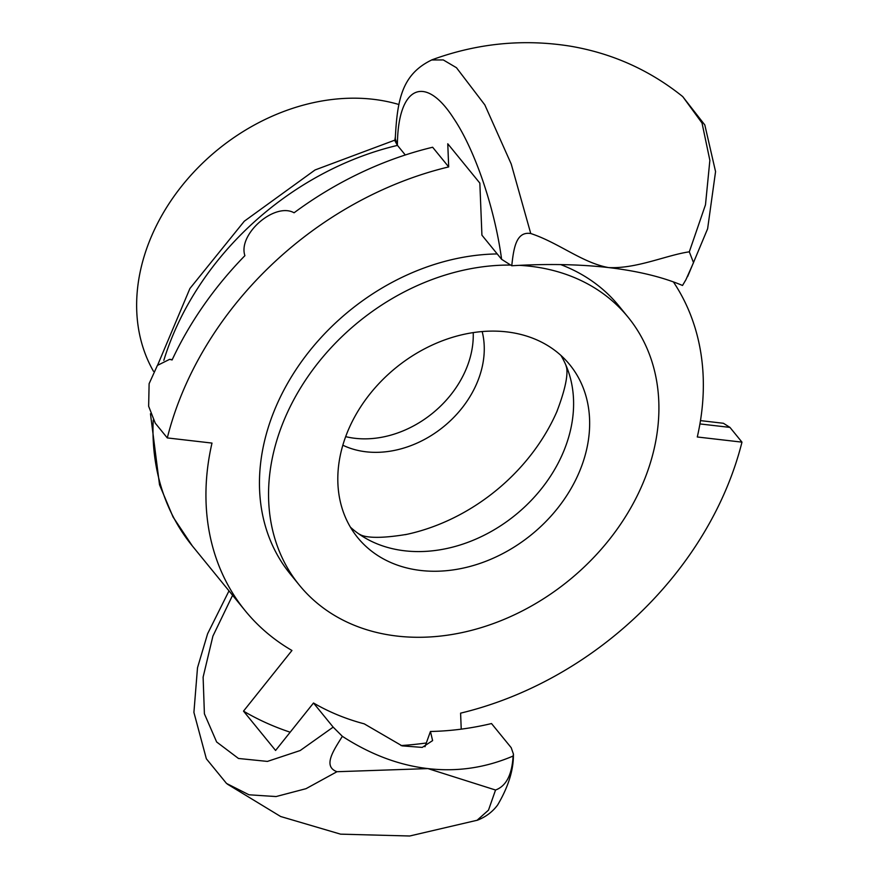 <?xml version="1.0" encoding="UTF-8"?>
<svg xmlns="http://www.w3.org/2000/svg" width="880" height="880" viewBox="0 0 880 880"><rect width="100%" height="100%" fill="white"/><g stroke="black" fill="none" stroke-linecap="round" stroke-linejoin="round"><path stroke-width="1.32" d="M519.431 265.342A212.058 166.639 -39.2 0 1 628.056 317.152A212.058 166.639 -39.2 0 1 569.052 580.316A212.058 166.639 -39.2 0 1 299.398 585.2L290.312 574.057A212.058 166.639 -39.2 0 1 259.666 491.634A212.058 166.639 -39.2 0 1 497.222 253.935M560.692 264.594A212.058 166.639 -39.2 0 1 618.97 306.009L628.056 317.152M299.398 585.2A212.058 166.639 -39.2 0 1 268.763 502.777A212.058 166.639 -39.2 0 1 509.971 265.067M557.249 410.762A177.848 139.766 -39.2 0 1 556.622 412.203A177.848 139.766 -39.2 0 1 415.261 532.323A177.848 139.766 -39.2 0 1 406.879 534.336A177.848 139.766 -39.2 0 1 405.339 534.666M337.942 484.462A136.807 107.514 -39.2 0 1 425.502 348.337A136.807 107.514 -39.2 0 1 569.745 364.705A136.807 107.514 -39.2 0 1 531.685 534.49A136.807 107.514 -39.2 0 1 357.709 537.647A136.807 107.514 -39.2 0 1 337.942 484.462M560.978 355.476A136.807 107.514 -39.2 0 1 566.379 366.267A136.807 107.514 -39.2 0 1 453.596 546.876A136.807 107.514 -39.2 0 1 359.909 534.666A136.807 107.514 -39.2 0 1 350.427 527.208M153.472 371.283A191.532 150.513 -39.2 0 1 192.654 173.327A191.532 150.513 -39.2 0 1 398.948 104.533M473.22 332.607A95.766 75.262 -39.2 0 1 345.675 436.645M482.174 331.551A95.766 75.262 -39.2 0 1 443.696 426.613A95.766 75.262 -39.2 0 1 342.837 445.203M424.963 746.746L430.452 731.478A287.298 225.775 -39.2 0 0 491.513 723.558L511.192 747.67L513.469 754.204L513.106 756.041C512.028 774.796 506.165 786.126 495.539 790.02L427.922 768.592L336.996 771.716C322.278 766.392 333.938 749.958 342.353 736.318L333.168 727.122L300.201 750.53L267.421 761.409L238.48 758.472L216.645 741.983L204.402 713.801L203.115 677.138L212.905 636.119L232.595 595.287M226.49 783.431L248.985 794.794L276.056 796.554L305.998 788.689L336.897 771.76M430.452 731.478L432.608 740.597L422.246 747.406L402.083 745.866L364.21 723.833A287.298 225.775 -39.2 0 1 313.5 702.999L333.168 727.122M313.5 702.999L275.583 750.464L243.507 711.128L291.951 650.485A270.193 212.333 140.8 0 1 245.256 610.808L192.302 545.886A270.193 212.333 -39.2 0 1 153.219 420.134M428.296 768.636C457.369 771.969 485.639 767.778 513.106 756.041M342.353 736.318C370.392 754.468 398.915 765.226 427.922 768.592M495.539 790.02L488.488 810.15L476.96 820.369M461.23 729.146L460.592 713.152A321.497 252.648 140.8 0 0 741.972 442.145L729.949 427.394L723.426 423.28L700.469 420.618M395.032 138.974L394.944 140.833L397.265 145.134L395.021 138.974L395.274 137.379M163.823 360.349A270.193 212.333 -39.2 0 1 397.474 145.387L395.252 138.633M397.397 145.299C397.705 86.735 424.633 73.117 453.596 118.283C474.991 149.853 494.824 208.428 501.6 259.303L481.921 235.18L479.842 183.106L447.766 143.77L448.69 166.914A321.497 252.648 140.8 0 0 167.299 437.921L155.265 423.17L148.643 406.252L149.116 383.68L157.41 365.409L169.631 359.337L172.095 359.964A321.497 252.648 140.8 0 1 244.904 255.662C237.655 234.256 274.769 201.883 294.074 212.784A321.497 252.648 140.8 0 1 432.641 147.246L448.69 166.914M397.474 145.387L405.295 154.979M689.304 251.823L693.517 262.636L685.927 279.708L682.517 285.472C662.343 276.969 637.725 271.007 608.685 267.586C636.57 268.917 666.424 255.145 689.304 251.823L705.485 204.798L709.863 160.358L702.031 123.035L682.781 96.646C649.66 70.037 612.051 53.196 569.954 46.112C523.05 38.698 476.96 43.307 431.684 59.917M501.6 259.303L511.764 265.76C513.7 247.72 516.285 231.231 530.75 233.519L511.214 164.01L484.836 104.907L456.467 67.716L443.3 59.939L431.706 59.972C401.269 74.613 397.188 100.87 395.23 139.524M530.75 233.519C558.646 242.704 581.856 262.603 608.311 267.542C579.271 264.253 547.096 263.659 511.764 265.76M167.299 437.921L211.992 443.08A270.193 212.333 140.8 0 0 245.256 610.808M741.972 442.145L697.29 436.986A270.193 212.333 140.8 0 0 673.376 281.886M426.316 742.984A348.865 274.153 -39.2 0 1 400.972 745.558M290.169 732.204A348.865 274.153 -39.2 0 1 243.507 711.128M699.919 423.929L729.949 427.394M566.181 365.717C564.652 364.903 572.968 369.864 556.622 412.203M359.414 534.358C358.93 532.697 362.109 541.838 406.879 534.336M226.523 783.453L206.349 758.78L193.908 712.404L197.505 667.766L207.592 633.787L228.998 590.887M513.414 754.281C513.623 769.879 508.365 786.775 497.662 804.958C492.635 811.756 485.936 816.827 477.565 820.16L409.695 836L340.56 834.152L280.643 816.508L227.392 784.146M687.632 276.562L707.619 228.767L715.561 171.611L704.814 124.938L682.715 96.602M192.302 545.886L173.074 517.033L159.522 484.792L150.458 413.787M157.608 365.178L189.904 288.519L244.299 221.21L315.062 169.961L394.977 140.085M169.631 359.337L172.249 359.634"/></g></svg>
